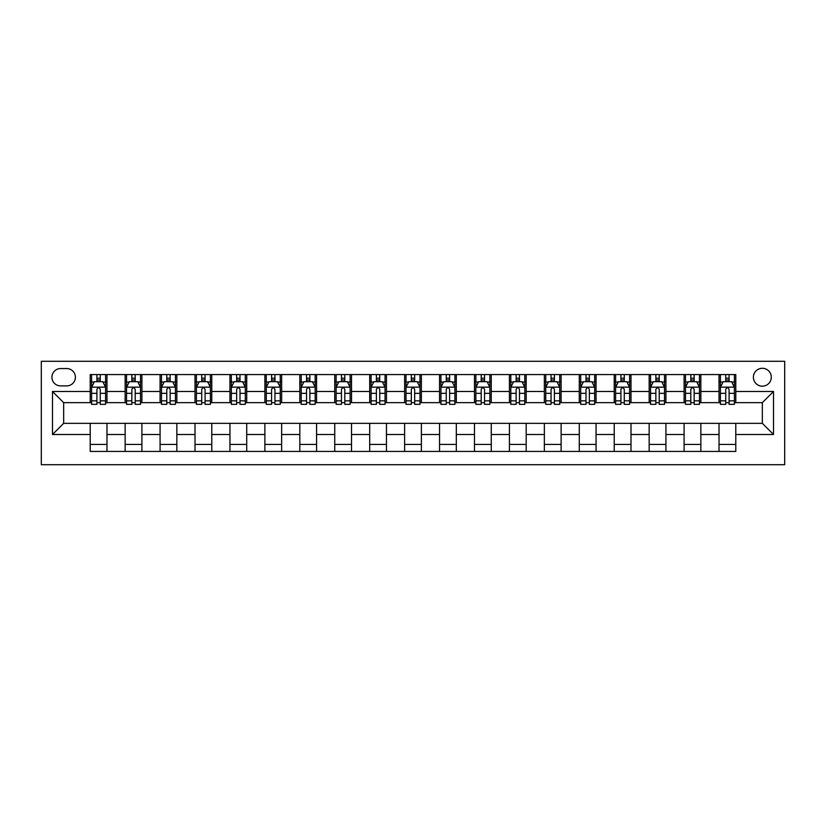 <?xml version="1.0" encoding="UTF-8"?>
<svg xmlns="http://www.w3.org/2000/svg" width="826" height="826" viewBox="0 0 826 826"><rect width="100%" height="100%" fill="white"/><g stroke="black" fill="none" stroke-linecap="round" stroke-linejoin="round"><path stroke-width="1.24" d="M762.346 368.282A8.941 8.941 0 0 0 753.395 377.224A8.941 8.941 0 0 0 762.346 386.176A8.941 8.941 0 0 0 771.288 377.224A8.941 8.941 0 0 0 762.346 368.282M41.3 464.708L784.7 464.708L784.7 361.292L41.3 361.292L41.3 464.708M60.587 385.887L66.73 385.887A8.663 8.663 0 0 0 75.393 377.224A8.663 8.663 0 0 0 66.73 368.561L60.587 368.561A8.663 8.663 0 0 0 51.924 377.224A8.663 8.663 0 0 0 60.587 385.887M90.21 434.517L52.482 434.517L52.482 391.483L90.21 391.483L90.21 402.654L63.654 402.654L63.654 423.346L90.21 423.346L90.21 451.43L735.79 451.43L735.79 423.346L762.346 423.346L762.346 402.654L735.79 402.654L735.79 391.483L773.518 391.483L773.518 434.517L735.79 434.517M735.79 391.483L735.79 374.57L90.21 374.57L90.21 391.483M719.023 374.57L719.023 402.654L720.417 402.654M725.734 402.654L729.09 402.654M734.397 402.654L735.79 402.654M719.023 402.654L699.457 402.654M684.093 374.57L684.093 402.654L685.487 402.654M690.794 402.654L694.15 402.654M684.093 402.654L664.527 402.654M649.153 374.57L649.153 402.654L650.558 402.654M655.865 402.654L659.22 402.654M649.153 402.654L629.588 402.654M614.224 374.57L614.224 402.654L615.618 402.654M620.925 402.654L624.28 402.654M614.224 402.654L594.658 402.654M579.284 374.57L579.284 402.654L580.688 402.654M585.995 402.654L589.351 402.654M579.284 402.654L559.729 402.654M544.355 374.57L544.355 402.654L545.749 402.654M551.056 402.654L554.411 402.654M544.355 402.654L524.789 402.654M509.415 374.57L509.415 402.654L510.819 402.654M516.126 402.654L519.482 402.654M509.415 402.654L489.859 402.654M474.485 374.57L474.485 402.654L475.879 402.654M481.197 402.654L484.542 402.654M474.485 402.654L454.92 402.654M439.546 374.57L439.546 402.654L440.95 402.654M446.257 402.654L449.612 402.654M439.546 402.654L419.99 402.654M404.616 374.57L404.616 402.654L406.01 402.654M411.327 402.654L414.673 402.654M404.616 402.654L385.05 402.654M369.687 374.57L369.687 402.654L371.08 402.654M376.388 402.654L379.743 402.654M369.687 402.654L350.121 402.654M334.747 374.57L334.747 402.654L336.141 402.654M341.458 402.654L344.803 402.654M334.747 402.654L315.181 402.654M299.817 374.57L299.817 402.654L301.211 402.654M306.518 402.654L309.874 402.654M299.817 402.654L280.251 402.654M264.878 374.57L264.878 402.654L266.271 402.654M271.589 402.654L274.944 402.654M264.878 402.654L245.312 402.654M229.948 374.57L229.948 402.654L231.342 402.654M236.649 402.654L240.005 402.654M229.948 402.654L210.382 402.654M195.008 374.57L195.008 402.654L196.412 402.654M201.72 402.654L205.075 402.654M195.008 402.654L175.442 402.654M160.079 374.57L160.079 402.654L161.473 402.654M166.78 402.654L170.135 402.654M160.079 402.654L140.513 402.654M125.139 374.57L125.139 402.654L126.543 402.654M131.85 402.654L135.206 402.654M125.139 402.654L105.583 402.654M90.21 402.654L91.603 402.654M96.91 402.654L100.266 402.654M90.21 423.346L106.977 423.346L106.977 451.43M735.79 423.346L106.977 423.346M106.977 374.57L106.977 402.654M90.21 381.56L91.603 381.56M96.91 381.56L100.266 381.56M105.583 381.56L106.977 381.56M90.21 444.44L106.977 444.44M125.139 423.346L125.139 451.43M141.907 374.57L141.907 402.654M125.139 381.56L126.543 381.56M131.85 381.56L135.206 381.56M140.513 381.56L141.907 381.56M141.907 423.346L141.907 451.43M125.139 444.44L141.907 444.44M160.079 423.346L160.079 451.43M176.847 423.346L176.847 451.43M160.079 444.44L176.847 444.44M176.847 374.57L176.847 402.654M160.079 381.56L161.473 381.56M166.78 381.56L170.135 381.56M175.442 381.56L176.847 381.56M195.008 423.346L195.008 451.43M211.776 423.346L211.776 451.43M195.008 444.44L211.776 444.44M211.776 374.57L211.776 402.654M195.008 381.56L196.412 381.56M201.72 381.56L205.075 381.56M210.382 381.56L211.776 381.56M229.948 423.346L229.948 451.43M246.716 423.346L246.716 451.43M229.948 444.44L246.716 444.44M246.716 374.57L246.716 402.654M229.948 381.56L231.342 381.56M236.649 381.56L240.005 381.56M245.312 381.56L246.716 381.56M264.878 423.346L264.878 451.43M281.645 423.346L281.645 451.43M264.878 444.44L281.645 444.44M281.645 374.57L281.645 402.654M264.878 381.56L266.271 381.56M271.589 381.56L274.944 381.56M280.251 381.56L281.645 381.56M299.817 423.346L299.817 451.43M316.585 423.346L316.585 451.43M299.817 444.44L316.585 444.44M316.585 374.57L316.585 402.654M299.817 381.56L301.211 381.56M306.518 381.56L309.874 381.56M315.181 381.56L316.585 381.56M334.747 423.346L334.747 451.43M351.515 423.346L351.515 451.43M334.747 444.44L351.515 444.44M351.515 374.57L351.515 402.654M334.747 381.56L336.141 381.56M341.458 381.56L344.803 381.56M350.121 381.56L351.515 381.56M369.687 423.346L369.687 451.43M386.454 423.346L386.454 451.43M369.687 444.44L386.454 444.44M386.454 374.57L386.454 402.654M369.687 381.56L371.08 381.56M376.388 381.56L379.743 381.56M385.05 381.56L386.454 381.56M404.616 423.346L404.616 451.43M421.384 423.346L421.384 451.43M404.616 444.44L421.384 444.44M421.384 374.57L421.384 402.654M404.616 381.56L406.01 381.56M411.327 381.56L414.673 381.56M419.99 381.56L421.384 381.56M439.546 423.346L439.546 451.43M456.313 423.346L456.313 451.43M439.546 444.44L456.313 444.44M456.313 374.57L456.313 402.654M439.546 381.56L440.95 381.56M446.257 381.56L449.612 381.56M454.92 381.56L456.313 381.56M474.485 423.346L474.485 451.43M491.253 423.346L491.253 451.43M474.485 444.44L491.253 444.44M491.253 374.57L491.253 402.654M474.485 381.56L475.879 381.56M481.197 381.56L484.542 381.56M489.859 381.56L491.253 381.56M509.415 423.346L509.415 451.43M526.183 423.346L526.183 451.43M509.415 444.44L526.183 444.44M526.183 374.57L526.183 402.654M509.415 381.56L510.819 381.56M516.126 381.56L519.482 381.56M524.789 381.56L526.183 381.56M544.355 423.346L544.355 451.43M561.122 423.346L561.122 451.43M544.355 444.44L561.122 444.44M561.122 374.57L561.122 402.654M544.355 381.56L545.749 381.56M551.056 381.56L554.411 381.56M559.729 381.56L561.122 381.56M579.284 423.346L579.284 451.43M596.052 423.346L596.052 451.43M579.284 444.44L596.052 444.44M596.052 374.57L596.052 402.654M579.284 381.56L580.688 381.56M585.995 381.56L589.351 381.56M594.658 381.56L596.052 381.56M614.224 423.346L614.224 451.43M630.992 423.346L630.992 451.43M614.224 444.44L630.992 444.44M630.992 374.57L630.992 402.654M614.224 381.56L615.618 381.56M620.925 381.56L624.28 381.56M629.588 381.56L630.992 381.56M649.153 423.346L649.153 451.43M665.921 423.346L665.921 451.43M649.153 444.44L665.921 444.44M665.921 374.57L665.921 402.654M649.153 381.56L650.558 381.56M655.865 381.56L659.22 381.56M664.527 381.56L665.921 381.56M684.093 423.346L684.093 451.43M700.861 423.346L700.861 451.43M684.093 444.44L700.861 444.44M700.861 374.57L700.861 402.654M684.093 381.56L685.487 381.56M690.794 381.56L694.15 381.56M699.457 381.56L700.861 381.56M719.023 423.346L719.023 451.43M719.023 444.44L735.79 444.44M719.023 381.56L720.417 381.56M725.734 381.56L729.09 381.56M734.397 381.56L735.79 381.56M63.654 402.654L52.482 391.483M63.654 423.346L52.482 434.517M773.518 391.483L762.346 402.654M773.518 434.517L762.346 423.346M100.266 378.205L96.91 378.205M105.583 400.837L100.266 400.837L100.266 404.337L105.583 404.337L105.583 387.291L102.785 381.695L94.401 381.695L91.603 387.291L91.603 404.337L96.91 404.337L96.91 400.837L91.603 400.837M91.603 387.291L91.603 374.57M105.583 387.291L105.583 374.57M96.91 381.695L96.91 374.57M100.266 374.57L100.266 381.695M100.266 400.837L100.266 389.387C99.151 387.229 98.036 387.229 96.91 389.387L96.91 400.837M135.206 378.205L131.85 378.205M140.513 400.837L135.206 400.837L135.206 404.337L140.513 404.337L140.513 387.291L137.715 381.695L129.331 381.695L126.543 387.291L126.543 404.337L131.85 404.337L131.85 400.837L126.543 400.837M126.543 387.291L126.543 374.57M140.513 387.291L140.513 374.57M131.85 381.695L131.85 374.57M135.206 374.57L135.206 381.695M135.206 400.837L135.206 389.387C134.091 387.229 132.965 387.229 131.85 389.387L131.85 400.837M170.135 378.205L166.78 378.205M175.442 400.837L170.135 400.837L170.135 404.337L175.442 404.337L175.442 387.291L172.655 381.695L164.271 381.695L161.473 387.291L161.473 404.337L166.78 404.337L166.78 400.837L161.473 400.837M161.473 387.291L161.473 374.57M175.442 387.291L175.442 374.57M166.78 381.695L166.78 374.57M170.135 374.57L170.135 381.695M170.135 400.837L170.135 389.387C169.02 387.229 167.905 387.229 166.78 389.387L166.78 400.837M205.075 378.205L201.72 378.205M210.382 400.837L205.075 400.837L205.075 404.337L210.382 404.337L210.382 387.291L207.584 381.695L199.2 381.695L196.412 387.291L196.412 404.337L201.72 404.337L201.72 400.837L196.412 400.837M196.412 387.291L196.412 374.57M210.382 387.291L210.382 374.57M201.72 381.695L201.72 374.57M205.075 374.57L205.075 381.695M205.075 400.837L205.075 389.387C203.96 387.229 202.835 387.229 201.72 389.387L201.72 400.837M240.005 378.205L236.649 378.205M245.312 400.837L240.005 400.837L240.005 404.337L245.312 404.337L245.312 387.291L242.524 381.695L234.14 381.695L231.342 387.291L231.342 404.337L236.649 404.337L236.649 400.837L231.342 400.837M231.342 387.291L231.342 374.57M245.312 387.291L245.312 374.57M236.649 381.695L236.649 374.57M240.005 374.57L240.005 381.695M240.005 400.837L240.005 389.387C238.89 387.229 237.774 387.229 236.649 389.387L236.649 400.837M274.944 378.205L271.589 378.205M280.251 400.837L274.944 400.837L274.944 404.337L280.251 404.337L280.251 387.291L277.453 381.695L269.07 381.695L266.271 387.291L266.271 404.337L271.589 404.337L271.589 400.837L266.271 400.837M266.271 387.291L266.271 374.57M280.251 387.291L280.251 374.57M271.589 381.695L271.589 374.57M274.944 374.57L274.944 381.695M274.944 400.837L274.944 389.387C273.819 387.229 272.704 387.229 271.589 389.387L271.589 400.837M309.874 378.205L306.518 378.205M315.181 400.837L309.874 400.837L309.874 404.337L315.181 404.337L315.181 387.291L312.393 381.695L304.009 381.695L301.211 387.291L301.211 404.337L306.518 404.337L306.518 400.837L301.211 400.837M301.211 387.291L301.211 374.57M315.181 387.291L315.181 374.57M306.518 381.695L306.518 374.57M309.874 374.57L309.874 381.695M309.874 400.837L309.874 389.387C308.759 387.229 307.644 387.229 306.518 389.387L306.518 400.837M344.803 378.205L341.458 378.205M350.121 400.837L344.803 400.837L344.803 404.337L350.121 404.337L350.121 387.291L347.323 381.695L338.939 381.695L336.141 387.291L336.141 404.337L341.458 404.337L341.458 400.837L336.141 400.837M336.141 387.291L336.141 374.57M350.121 387.291L350.121 374.57M341.458 381.695L341.458 374.57M344.803 374.57L344.803 381.695M344.803 400.837L344.803 389.387C343.688 387.229 342.573 387.229 341.458 389.387L341.458 400.837M379.743 378.205L376.388 378.205M385.05 400.837L379.743 400.837L379.743 404.337L385.05 404.337L385.05 387.291L382.262 381.695L373.879 381.695L371.08 387.291L371.08 404.337L376.388 404.337L376.388 400.837L371.08 400.837M371.08 387.291L371.08 374.57M385.05 387.291L385.05 374.57M376.388 381.695L376.388 374.57M379.743 374.57L379.743 381.695M379.743 400.837L379.743 389.387C378.628 387.229 377.513 387.229 376.388 389.387L376.388 400.837M414.673 378.205L411.327 378.205M419.99 400.837L414.673 400.837L414.673 404.337L419.99 404.337L419.99 387.291L417.192 381.695L408.808 381.695L406.01 387.291L406.01 404.337L411.327 404.337L411.327 400.837L406.01 400.837M406.01 387.291L406.01 374.57M419.99 387.291L419.99 374.57M411.327 381.695L411.327 374.57M414.673 374.57L414.673 381.695M414.673 400.837L414.673 389.387C413.558 387.229 412.442 387.229 411.327 389.387L411.327 400.837M449.612 378.205L446.257 378.205M454.92 400.837L449.612 400.837L449.612 404.337L454.92 404.337L454.92 387.291L452.121 381.695L443.738 381.695L440.95 387.291L440.95 404.337L446.257 404.337L446.257 400.837L440.95 400.837M440.95 387.291L440.95 374.57M454.92 387.291L454.92 374.57M446.257 381.695L446.257 374.57M449.612 374.57L449.612 381.695M449.612 400.837L449.612 389.387C448.497 387.229 447.372 387.229 446.257 389.387L446.257 400.837M484.542 378.205L481.197 378.205M489.859 400.837L484.542 400.837L484.542 404.337L489.859 404.337L489.859 387.291L487.061 381.695L478.677 381.695L475.879 387.291L475.879 404.337L481.197 404.337L481.197 400.837L475.879 400.837M475.879 387.291L475.879 374.57M489.859 387.291L489.859 374.57M481.197 381.695L481.197 374.57M484.542 374.57L484.542 381.695M484.542 400.837L484.542 389.387C483.427 387.229 482.312 387.229 481.197 389.387L481.197 400.837M519.482 378.205L516.126 378.205M524.789 400.837L519.482 400.837L519.482 404.337L524.789 404.337L524.789 387.291L521.991 381.695L513.607 381.695L510.819 387.291L510.819 404.337L516.126 404.337L516.126 400.837L510.819 400.837M510.819 387.291L510.819 374.57M524.789 387.291L524.789 374.57M516.126 381.695L516.126 374.57M519.482 374.57L519.482 381.695M519.482 400.837L519.482 389.387C518.367 387.229 517.241 387.229 516.126 389.387L516.126 400.837M554.411 378.205L551.056 378.205M559.729 400.837L554.411 400.837L554.411 404.337L559.729 404.337L559.729 387.291L556.93 381.695L548.547 381.695L545.749 387.291L545.749 404.337L551.056 404.337L551.056 400.837L545.749 400.837M545.749 387.291L545.749 374.57M559.729 387.291L559.729 374.57M551.056 381.695L551.056 374.57M554.411 374.57L554.411 381.695M554.411 400.837L554.411 389.387C553.296 387.229 552.181 387.229 551.056 389.387L551.056 400.837M589.351 378.205L585.995 378.205M594.658 400.837L589.351 400.837L589.351 404.337L594.658 404.337L594.658 387.291L591.86 381.695L583.476 381.695L580.688 387.291L580.688 404.337L585.995 404.337L585.995 400.837L580.688 400.837M580.688 387.291L580.688 374.57M594.658 387.291L594.658 374.57M585.995 381.695L585.995 374.57M589.351 374.57L589.351 381.695M589.351 400.837L589.351 389.387C588.236 387.229 587.11 387.229 585.995 389.387L585.995 400.837M624.28 378.205L620.925 378.205M629.588 400.837L624.28 400.837L624.28 404.337L629.588 404.337L629.588 387.291L626.8 381.695L618.416 381.695L615.618 387.291L615.618 404.337L620.925 404.337L620.925 400.837L615.618 400.837M615.618 387.291L615.618 374.57M629.588 387.291L629.588 374.57M620.925 381.695L620.925 374.57M624.28 374.57L624.28 381.695M624.28 400.837L624.28 389.387C623.165 387.229 622.05 387.229 620.925 389.387L620.925 400.837M659.22 378.205L655.865 378.205M664.527 400.837L659.22 400.837L659.22 404.337L664.527 404.337L664.527 387.291L661.729 381.695L653.345 381.695L650.558 387.291L650.558 404.337L655.865 404.337L655.865 400.837L650.558 400.837M650.558 387.291L650.558 374.57M664.527 387.291L664.527 374.57M655.865 381.695L655.865 374.57M659.22 374.57L659.22 381.695M659.22 400.837L659.22 389.387C658.095 387.229 656.98 387.229 655.865 389.387L655.865 400.837M694.15 378.205L690.794 378.205M699.457 400.837L694.15 400.837L694.15 404.337L699.457 404.337L699.457 387.291L696.669 381.695L688.285 381.695L685.487 387.291L685.487 404.337L690.794 404.337L690.794 400.837L685.487 400.837M685.487 387.291L685.487 374.57M699.457 387.291L699.457 374.57M690.794 381.695L690.794 374.57M694.15 374.57L694.15 381.695M694.15 400.837L694.15 389.387C693.035 387.229 691.92 387.229 690.794 389.387L690.794 400.837M729.09 378.205L725.734 378.205M734.397 400.837L729.09 400.837L729.09 404.337L734.397 404.337L734.397 387.291L731.599 381.695L723.215 381.695L720.417 387.291L720.417 404.337L725.734 404.337L725.734 400.837L720.417 400.837M720.417 387.291L720.417 374.57M734.397 387.291L734.397 374.57M725.734 381.695L725.734 374.57M729.09 374.57L729.09 381.695M729.09 400.837L729.09 389.387C727.964 387.229 726.849 387.229 725.734 389.387L725.734 400.837M125.139 434.517L106.977 434.517M125.139 391.483L106.977 391.483M160.079 391.483L141.907 391.483M160.079 434.517L141.907 434.517M195.008 391.483L176.847 391.483M195.008 434.517L176.847 434.517M229.948 391.483L211.776 391.483M229.948 434.517L211.776 434.517M264.878 391.483L246.716 391.483M264.878 434.517L246.716 434.517M299.817 391.483L281.645 391.483M299.817 434.517L281.645 434.517M334.747 391.483L316.585 391.483M334.747 434.517L316.585 434.517M369.687 391.483L351.515 391.483M369.687 434.517L351.515 434.517M404.616 391.483L386.454 391.483M404.616 434.517L386.454 434.517M439.546 391.483L421.384 391.483M439.546 434.517L421.384 434.517M474.485 391.483L456.313 391.483M474.485 434.517L456.313 434.517M509.415 391.483L491.253 391.483M509.415 434.517L491.253 434.517M544.355 391.483L526.183 391.483M544.355 434.517L526.183 434.517M579.284 391.483L561.122 391.483M579.284 434.517L561.122 434.517M614.224 391.483L596.052 391.483M614.224 434.517L596.052 434.517M649.153 391.483L630.992 391.483M649.153 434.517L630.992 434.517M684.093 391.483L665.921 391.483M684.093 434.517L665.921 434.517M719.023 391.483L700.861 391.483M719.023 434.517L700.861 434.517M105.511 387.146L91.676 387.146M91.603 382.035L94.236 382.035M102.951 382.035L105.583 382.035M96.91 393.341L91.603 393.341M105.583 393.341L100.266 393.341M100.266 379.981L96.91 379.981M140.441 387.146L126.605 387.146M126.543 382.035L129.166 382.035M137.89 382.035L140.513 382.035M131.85 393.341L126.543 393.341M140.513 393.341L135.206 393.341M135.206 379.981L131.85 379.981M175.38 387.146L161.545 387.146M161.473 382.035L164.106 382.035M172.82 382.035L175.442 382.035M166.78 393.341L161.473 393.341M175.442 393.341L170.135 393.341M170.135 379.981L166.78 379.981M210.31 387.146L196.474 387.146M196.412 382.035L199.035 382.035M207.76 382.035L210.382 382.035M201.72 393.341L196.412 393.341M210.382 393.341L205.075 393.341M205.075 379.981L201.72 379.981M245.25 387.146L231.414 387.146M231.342 382.035L233.964 382.035M242.689 382.035L245.312 382.035M236.649 393.341L231.342 393.341M245.312 393.341L240.005 393.341M240.005 379.981L236.649 379.981M280.179 387.146L266.344 387.146M266.271 382.035L268.904 382.035M277.619 382.035L280.251 382.035M271.589 393.341L266.271 393.341M280.251 393.341L274.944 393.341M274.944 379.981L271.589 379.981M315.119 387.146L301.284 387.146M301.211 382.035L303.834 382.035M312.558 382.035L315.181 382.035M306.518 393.341L301.211 393.341M315.181 393.341L309.874 393.341M309.874 379.981L306.518 379.981M350.048 387.146L336.213 387.146M336.141 382.035L338.774 382.035M347.488 382.035L350.121 382.035M341.458 393.341L336.141 393.341M350.121 393.341L344.803 393.341M344.803 379.981L341.458 379.981M384.978 387.146L371.153 387.146M371.08 382.035L373.703 382.035M382.428 382.035L385.05 382.035M376.388 393.341L371.08 393.341M385.05 393.341L379.743 393.341M379.743 379.981L376.388 379.981M419.918 387.146L406.082 387.146M406.01 382.035L408.643 382.035M417.357 382.035L419.99 382.035M411.327 393.341L406.01 393.341M419.99 393.341L414.673 393.341M414.673 379.981L411.327 379.981M454.847 387.146L441.022 387.146M440.95 382.035L443.572 382.035M452.297 382.035L454.92 382.035M446.257 393.341L440.95 393.341M454.92 393.341L449.612 393.341M449.612 379.981L446.257 379.981M489.787 387.146L475.952 387.146M475.879 382.035L478.512 382.035M487.226 382.035L489.859 382.035M481.197 393.341L475.879 393.341M489.859 393.341L484.542 393.341M484.542 379.981L481.197 379.981M524.716 387.146L510.881 387.146M510.819 382.035L513.442 382.035M522.166 382.035L524.789 382.035M516.126 393.341L510.819 393.341M524.789 393.341L519.482 393.341M519.482 379.981L516.126 379.981M559.656 387.146L545.821 387.146M545.749 382.035L548.381 382.035M557.096 382.035L559.729 382.035M551.056 393.341L545.749 393.341M559.729 393.341L554.411 393.341M554.411 379.981L551.056 379.981M594.586 387.146L580.75 387.146M580.688 382.035L583.311 382.035M592.035 382.035L594.658 382.035M585.995 393.341L580.688 393.341M594.658 393.341L589.351 393.341M589.351 379.981L585.995 379.981M629.526 387.146L615.69 387.146M615.618 382.035L618.24 382.035M626.965 382.035L629.588 382.035M620.925 393.341L615.618 393.341M629.588 393.341L624.28 393.341M624.28 379.981L620.925 379.981M664.455 387.146L650.62 387.146M650.558 382.035L653.18 382.035M661.894 382.035L664.527 382.035M655.865 393.341L650.558 393.341M664.527 393.341L659.22 393.341M659.22 379.981L655.865 379.981M699.395 387.146L685.559 387.146M685.487 382.035L688.11 382.035M696.834 382.035L699.457 382.035M690.794 393.341L685.487 393.341M699.457 393.341L694.15 393.341M694.15 379.981L690.794 379.981M734.324 387.146L720.489 387.146M720.417 382.035L723.049 382.035M731.764 382.035L734.397 382.035M725.734 393.341L720.417 393.341M734.397 393.341L729.09 393.341M729.09 379.981L725.734 379.981"/></g></svg>
